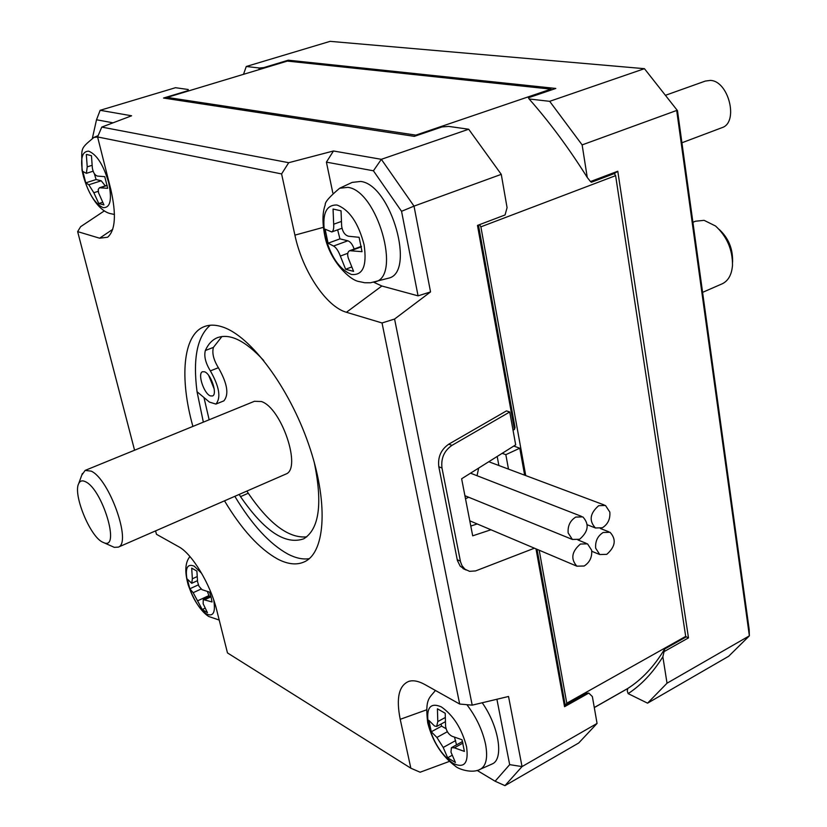<?xml version="1.0" encoding="UTF-8"?>
<svg xmlns="http://www.w3.org/2000/svg" width="827" height="827" viewBox="0 0 827 827"><rect width="100%" height="100%" fill="white"/><g stroke="black" fill="none" stroke-linecap="round" stroke-linejoin="round"><path stroke-width="1.24" d="M86.639 154.463L91.456 155.703L92.355 168.046C93.193 172.647 94.888 175.314 97.441 176.079L104.76 176.668L107.696 188.318L99.467 187.75L107.148 185.258M94.319 173.639L96.097 179.542L101.225 180.793L105.277 185.868M96.097 179.542L85.77 182.85L88.82 184.772L93.833 192.732L98.795 203.545L103.944 204.91L98.537 192.774L98.237 189.445L99.467 187.75M85.77 182.85L82.845 171.447L86.39 173.35L93.131 171.199M86.318 154.566L87.228 166.858L86.39 173.35M98.795 203.545L102.61 202.295M692.902 222.287L695.466 221.233L704.097 220.333L715.541 226.009C726.933 236.491 732.588 249.578 732.505 265.26C731.75 274.523 728.411 280.673 722.457 283.692L721.764 283.992M92.407 138.13L96.511 119.77L100.15 110.301L131.607 115.79L101.773 127.089L97.596 136.951L281.593 173.928L294.908 235.137L323.212 227.384M113.051 122.82L96.511 119.77M134.574 450.229L77.645 231.612L80.643 226.67L104.409 210.844M77.645 231.612L99.591 238.197L112.699 229.379M97.596 136.951L110.766 189.238C116.483 214.441 115.429 230.444 107.593 237.246L99.591 238.197M101.773 127.089L288.706 162.702L333.467 150.979L381.34 159.322L468.682 129.229L448.71 126.407L441.969 126.944L414.327 136.362L163.529 98.041L187.915 90.681L188.256 89.512L175.51 87.703L100.15 110.301M411.205 680.869L408.962 681.303C398.893 685.376 395.978 698.04 400.216 719.314L410.843 768.2L227.477 652.917L216.622 609.768C210.43 584.11 191.947 553.583 178.694 546.73L156.458 534.283L155.579 530.882M408.962 681.303C413.366 680.052 418.638 681.117 424.778 684.498L459.678 704.046L472.207 705.152L508.533 696.479L522.044 766.588L597.063 723.439L592.37 696.582L588.783 693.088L564.552 706.713L535.999 548.859M294.908 235.137C302.289 270.605 326.107 306.683 346.42 312.275L382.033 322.964L459.678 704.046M192.898 426.412C179.366 378.156 182.912 335.162 203.773 326.82C209.252 324.535 215.609 324.618 222.835 327.068C250.85 336.279 288.933 387.212 308.564 444.078C328.381 500.955 325.786 551.196 305.163 561.461C297.389 565.368 288.199 564.562 277.603 559.031C259.337 548.839 241.629 529.435 224.499 500.831M281.593 173.928L288.706 162.702M333.467 150.979L326.407 162.133L332.826 192.949M373.701 282.224L381.857 286.008L418.069 295.849L430.547 291.921L394.572 319.046L382.033 322.964M394.572 319.046L472.207 705.152M449.34 761.429L420.126 772.222L410.843 768.2M210.244 325.249C197.177 336.455 192.774 358.618 197.043 391.74L203.349 422.142M234.837 496.324C251.977 524.814 269.726 544.094 288.085 554.183C295.797 558.153 302.847 559.641 309.236 558.67M721.599 127.813L722.116 127.627C738.935 122.324 728.67 80.798 710.3 80.405L705.328 81.067L666.066 95.084M468.682 129.229L501.265 174.352L414.017 206.13L381.34 159.322L373.411 170.796L326.407 162.133M513.019 430.164L514.404 429.533L477.479 225.42L505.059 214.968L507.075 207.67L501.265 174.352M597.063 723.439L578.704 742.997L504.956 785.65L495.115 781.226L509.68 764.644L496.903 699.249M166.64 98.516L167.106 97.41L287.351 61.084L550.958 89.13L551.64 89.864M373.411 170.796L401.55 211.309L414.017 206.13L430.547 291.921M418.069 295.849L401.55 211.309M340.031 188.06L352.157 182.405L360.706 181.444C391.181 184.772 415.96 272.765 388.432 278.203L387.325 278.503M465.084 569.534L460.205 566.185L457.403 560.53L438.817 466.769L441.99 468.02L460.556 561.967L462.045 565.74L464.95 569.193L469.54 571.333L475.577 570.93L534.418 548.198M448.782 444.171L451.976 445.36L509.732 411.98L506.465 410.895L448.782 444.171C440.998 449.557 437.669 457.093 438.817 466.769M504.956 785.65L522.044 766.588L509.68 764.644M477.117 770.413L495.115 781.226M482.213 702.764C498.795 726.178 504.046 758.793 492.437 763.848L491.269 764.365M197.043 391.74L209.427 402.087L215.909 404.083L223.61 400.971M221.956 336.496L213.407 347.392C211.898 353.077 213.562 359.859 218.39 367.726L210.368 370.878C219.351 386.674 221.191 397.746 215.909 404.083M210.368 370.878C205.541 362.991 203.866 356.199 205.344 350.503C208.146 344.228 212.063 339.99 217.087 337.809C229.699 332.981 245.257 340.579 263.772 360.582M314.198 462.117C322.768 503.529 319.284 529.094 303.757 538.801C285.387 545.22 264.309 531.161 240.523 496.624L239.189 494.422M210.389 395.895C203.918 393.786 197.239 373.328 202.522 371.726L204.558 371.799C211.019 373.752 217.78 394.407 212.498 395.978L210.389 395.895M550.958 89.13L415.805 135.132L416.291 135.69M415.805 135.132L167.106 97.41M479.567 224.624L480.88 226.836L615.619 175.655L685.697 636.387L684.983 637.565L686.327 636.811L688.488 637.875L617.779 171.23L614.327 173.567L615.619 175.655M614.327 173.567L591.388 182.25L590.488 181.558L587.263 177.464L582.136 144.901L676.693 110.456L749.376 635.839L667.027 683.205L662.861 656.793L664.681 648.978L684.983 637.565M594.293 707.581L627.61 688.622M588.783 693.088L586.426 693.295L564.893 705.39L564.552 706.713M258.748 69.716L259.533 68.021L246.26 66.491L330.118 41.35L644.44 68.682L549.676 101.328L529.115 98.971L528.422 97.772L555.816 88.448L288.303 60.195L263.792 67.597L259.533 68.021M263.792 67.597L264.702 67.917M288.209 61.167L288.303 60.195M509.732 411.98L515.686 444.854L461.631 478.771L472.693 535.824L490.938 529.776M514.404 429.533L515.025 427.507L478.44 225.058M565.213 705.214L537.043 549.304M451.976 445.36C444.171 450.767 440.843 458.323 441.99 468.02M218.39 367.726C227.373 383.47 229.182 394.52 223.848 400.878M246.932 491.052L248.265 493.243C269.323 523.987 288.819 538.522 306.745 536.868M102.083 541.902C89.492 535.358 72.879 494.05 78.689 483.63C80.074 480.714 82.431 480.115 85.739 481.852C102.455 489.646 120.391 549.252 104.295 542.894L102.083 541.902M440.987 724.101L441.628 726.137L446.084 728.732M454.53 737.25L456.525 744.869M203.969 397.529L209.159 419.775M529.115 98.971C549.542 122.076 568.924 148.24 587.263 177.464M617.779 171.23L590.488 181.558M480.88 226.836L525.714 475.473M539.194 550.213L566.774 703.188L565.895 704.831M685.697 636.387L566.774 703.188M524.628 475.07L519.78 448.213L513.774 446.053M662.861 656.793C652.937 672.692 641.37 684.963 628.148 693.626L627.269 690.969L627.776 688.467C641.979 679.453 654.281 666.283 664.681 648.978M628.148 693.626L647.562 703.167L728.711 656.235L749.376 635.839L749.159 629.326L677.478 110.642L644.44 68.682L677.478 110.642M243.51 74.327L246.26 66.491M207.432 591.543L209.303 596.774M477.2 523.946L470.801 526.044M497.192 456.463L498.846 465.374M468.671 497.244L465.508 498.753M478.657 468.092L477.045 475.721M604.186 504.966L488.788 461.735M85.553 470.232L254.406 401.302L261.353 401.519C281.552 407.773 302 468.795 285.853 474.078L285.325 474.305M208.704 375.448L214.245 389.124M688.488 637.875L664.36 651.459M549.676 101.328L582.136 144.901M519.78 448.213L505.835 454.664L508.471 468.992M502.185 453.33L505.835 454.664M667.027 683.205L647.562 703.167M197.095 576.615L192.36 578.776L191.688 568.108L196.898 571.095L197.57 581.815L198.945 586.198L201.953 589.651L209.572 592.132L211.123 597.228L212.043 601.953L203.256 599.575L210.813 596.071M198.346 584.875L189.817 588.793L193.167 592.69L202.233 609.53L207.453 612.683L203.163 603.782L203.256 599.575M189.817 588.793L187.347 579.127L191.719 583.293L197.446 580.678M81.78 475.111L85.16 470.398L91.218 471.152C109.319 479.06 132 543.039 118.313 547.133L114.271 547.34L111.593 546.14M337.654 229.823L339.928 238.869L328.071 243.21L325.114 229.203L331.782 231.953L342.006 228.252M328.071 243.21L333.57 246.032C336.113 247.511 338.377 250.85 340.342 256.06L345.624 269.261L353.594 271.38L348.301 258.107C347.144 254.261 347.609 251.79 349.666 250.695L362.03 251.666L359.094 237.308L348.529 236.233C344.818 235.157 342.523 231.777 341.644 226.091L341.034 210.813L333.054 209.045L333.674 224.231C333.974 228.479 333.343 231.053 331.782 231.953M339.928 238.869L347.826 240.791C350.452 241.732 352.55 244.482 354.142 249.03M606.78 554.338L599.74 554.545L595.678 548.198C595.13 541.261 597.621 536.03 603.152 532.495L610.026 532.268C616.508 539.349 615.433 546.709 606.78 554.338M580.399 544.042L587.532 543.856L591.656 550.255C592.225 557.171 589.723 562.422 584.162 566.009L576.853 566.175C570.496 558.949 571.674 551.568 580.399 544.042M579.582 539.287L572.367 539.452L568.17 532.97C567.58 525.92 570.113 520.617 575.778 517.071L582.818 516.885C589.506 524.111 588.431 531.585 579.582 539.287M598.696 505.679L605.467 505.452L609.83 512.099C610.367 519.046 607.886 524.266 602.366 527.771L595.419 527.977C588.824 520.752 589.909 513.319 598.696 505.679M441.628 726.137L431.28 731.781L428.872 720.369L434.495 725.972L436.666 726.457L445.298 721.754M431.28 731.781L436.904 737.446L443.21 747.463L447.655 757.79L455.419 762.484L450.973 752.115L451.408 747.701L454.385 747.825L464.402 751.402L462.014 739.751L451.987 736.237C448.441 734.314 446.301 730.934 445.567 726.106L445.215 713.267L437.421 708.811L437.793 721.578L436.666 726.457M732.567 262.231L732.598 260.598C732.67 248.11 728.173 237.69 719.097 229.348M192.36 578.776L191.719 583.293M202.233 609.53L205.106 608.186M345.624 269.261L351.651 266.997M447.655 757.79L452.162 755.278M83.475 176.523C88.51 193.539 95.033 203.907 103.065 207.618C110.353 208.053 112.224 199.731 108.688 182.653C103.499 165.08 96.842 154.577 88.716 151.165C81.584 151.289 79.837 159.745 83.475 176.523M92.045 165.328L87.228 166.858M101.225 180.793L88.82 184.772M98.227 191.306L93.833 192.732M107.19 185.465L100.377 187.667M114.446 214.472L109.97 213.521C98.361 210.513 86.359 192.174 82.028 170.135C82.007 147.165 78.896 149.966 93.958 137.396L97.617 137.034M346.42 312.275L381.857 286.008M400.216 719.314L426.546 709.845M388.432 278.203L370.558 282.762L364.748 282.751L359.063 281.542C350.017 280.363 331.038 262.076 325.311 238.352C322.23 224.117 322.21 212.963 325.238 204.889C324.701 202.315 329.497 196.764 339.639 188.246L347.888 187.347C377.35 190.748 401.695 276.611 375.138 281.842L374 282.152M457.217 559.703L460.37 561.14M205.344 350.503L213.407 347.392M248.265 493.243L240.523 496.624M201.674 573.369L194.18 566.133C186.861 563.249 184.679 568.759 187.636 582.694C192.019 597.394 198.242 607.783 206.305 613.861C213.252 617.149 215.723 612.538 213.738 600.04M336.971 205.013C325.662 204.662 321.672 214.751 325.001 235.292C330.449 256.215 339.256 269.271 351.413 274.461C362.919 275.68 367.147 265.787 364.087 244.802C358.432 223.032 349.387 209.769 336.971 205.013M453.051 763.342C464.329 768.748 468.826 763.187 466.542 746.647C461.755 728.535 453.341 715.283 441.308 706.878C430.195 702.113 425.895 707.902 428.427 724.245C433.059 741.716 441.267 754.751 453.051 763.342M466.883 704.676C476.269 717.05 482.503 730.241 485.563 744.269C487.93 757.346 486.276 765.626 480.611 769.1L479.412 769.627M201.085 589.041L193.167 592.69M208.993 595.543L197.942 600.671M211.009 596.815L204.9 599.658M347.826 240.791L333.57 246.032M347.774 253.3L340.342 256.06M361.451 246.818L351.485 250.509M341.293 221.481L333.674 224.231M447.366 731.709L436.904 737.446M455.636 740.589L443.21 747.463M463.006 743.039L454.385 747.825M445.184 717.567L437.793 721.578M203.773 326.82L205.096 326.314M462.986 568.562L466.149 570.02M217.087 337.809L218.256 337.354M594.282 707.519L627.776 688.467M189.952 556.571C185.103 562.329 184.524 571.808 188.236 585.02C194.014 600.836 200.837 611.318 208.704 616.487L219.207 620.043M435.405 690.452C429.482 698.184 424.778 698.505 427.724 722.829C432.511 741.571 441.804 756.064 455.605 766.329C457.879 768.79 472.176 774.124 480.611 769.1L492.437 763.848M78.689 483.63L82.369 473.499M599.74 554.545L591.791 551.289M586.198 543.308L577.918 539.948M572.367 539.452L464.919 495.714M349.666 250.695L361.368 246.343M451.583 747.608L462.572 741.509M595.419 527.977L587.284 524.773M681.913 142.771L722.116 127.627M93.958 137.396L98.144 135.659M118.313 547.133L285.853 474.078M104.295 542.894L114.271 547.34M576.853 566.175L469.777 520.803M581.464 516.358L470.542 473.189M702.588 292.355L722.457 283.692M608.755 531.771L600.412 528.505"/></g></svg>
